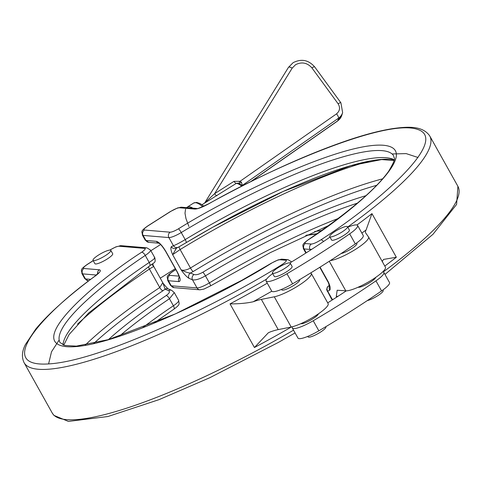 <?xml version="1.0" encoding="UTF-8"?>
<svg xmlns="http://www.w3.org/2000/svg" width="482" height="482" viewBox="0 0 482 482"><rect width="100%" height="100%" fill="white"/><g stroke="black" fill="none" stroke-linecap="round" stroke-linejoin="round"><path stroke-width="0.72" d="M329.272 261.274L345.787 290.821L337.159 290.248L336.291 296.424L336.689 297.135M300.84 323.663A10.194 2 -29.2 0 0 312.884 318.759A10.194 2 -29.2 0 0 318.409 313.842M98.509 255.062A10.194 2 150.8 0 1 110.824 250.375A10.194 2 150.8 0 1 105.347 255.641A10.194 2 150.8 0 1 93.026 260.328A10.194 2 150.8 0 1 98.509 255.062M93.026 260.328L94.9 263.684A10.194 2 -29.2 0 0 107.221 258.997A10.194 2 -29.2 0 0 112.704 253.737L110.824 250.375M281.53 289.387L281.807 289.875A10.194 2 -29.2 0 0 294.128 285.187A10.194 2 -29.2 0 0 299.605 279.928L299.497 279.729M382.66 271.908A19.605 3.844 150.8 0 1 383.877 272.469A19.605 3.844 150.8 0 1 375.948 280.849A226.564 44.392 150.8 0 1 313.234 320.741A19.605 3.844 150.8 0 1 292.351 328.037A19.605 3.844 150.8 0 1 292.514 326.712M292.351 328.037L297.978 338.111A19.605 3.844 -29.2 0 0 318.861 330.815A226.564 44.392 -29.2 0 0 381.581 290.923A19.605 3.844 -29.2 0 0 389.504 282.536L383.877 272.469M358.132 287.224A10.194 2 -29.2 0 0 370.176 282.319A10.194 2 -29.2 0 0 375.701 277.403M266.088 281.042L271.715 291.11A19.605 3.844 -29.2 0 0 292.598 283.814A226.564 44.392 -29.2 0 0 325.067 263.961A226.564 44.392 -29.2 0 0 355.312 243.922A19.605 3.844 -29.2 0 0 363.235 235.541L357.608 225.468A19.605 3.844 150.8 0 1 349.685 233.854A226.564 44.392 150.8 0 1 319.439 253.893A226.564 44.392 150.8 0 1 286.965 273.746A19.605 3.844 150.8 0 1 266.088 281.042A19.605 3.844 150.8 0 1 272.704 273.583M329.983 237.126A187.347 36.71 150.8 0 1 306.287 252.791A187.347 36.71 150.8 0 1 289.953 262.925M341.039 253.592A10.194 2 -29.2 0 0 351.414 248.748A10.194 2 -29.2 0 0 356.897 243.488L356.62 242.994M307.799 336.382L308.07 336.876A10.194 2 -29.2 0 0 320.391 332.188A10.194 2 -29.2 0 0 325.874 326.923L325.76 326.724M367.302 300.587A10.194 2 -29.2 0 0 377.683 295.749A10.194 2 -29.2 0 0 383.16 290.483L382.889 289.995M277.909 267.829A10.194 2 150.8 0 1 290.224 263.142A10.194 2 150.8 0 1 284.748 268.408A10.194 2 150.8 0 1 272.426 273.089A10.194 2 150.8 0 1 277.909 267.829M290.224 263.142L292.104 266.498A10.194 2 150.8 0 1 286.621 271.764A10.194 2 150.8 0 1 274.3 276.451L272.426 273.089M335.195 231.39A10.194 2 150.8 0 1 347.516 226.703A10.194 2 150.8 0 1 342.033 231.969A10.194 2 150.8 0 1 329.718 236.656A10.194 2 150.8 0 1 335.195 231.39M347.516 226.703L349.39 230.059A10.194 2 150.8 0 1 343.913 235.324A10.194 2 150.8 0 1 331.592 240.012L329.718 236.656M291.375 326.983A232.354 45.531 150.8 0 1 254.43 347.516L268.317 332.797L270.125 331.965A39.217 7.682 -29.2 0 1 278.222 329.604L291.188 327.019A23.528 4.609 150.8 0 0 315.282 315.903A23.528 4.609 150.8 0 0 328.134 303.636L311.245 273.421A23.528 4.609 150.8 0 1 298.394 285.693A23.528 4.609 150.8 0 1 274.3 296.804L261.34 299.388L278.222 329.604M271.794 291.224L253.237 301.756C246.736 303.214 239 303.919 230.041 303.877A232.354 45.531 -29.2 0 0 267.275 283.169M253.237 301.756A39.217 7.682 150.8 0 1 261.34 299.388M310.679 272.951A23.528 4.609 150.8 0 1 311.245 273.421M327.694 302.853A187.347 36.71 -29.2 0 0 346.317 290.839M168.2 288.863L168.23 288.881C165.838 287.067 162.289 282.097 162.91 282.922L165.085 289.158A3.922 3.507 -66.9 0 1 168.2 288.863L171.743 290.375L174.291 292.616L169.459 298.726L173.406 305.781A191.179 37.463 -29.2 0 0 142.437 327.862M109.92 250.08L109.956 250.062C113.963 247.634 116.963 246.356 118.952 246.23L144.727 248.393C145.871 248.712 144.865 249.977 141.714 252.194C93.659 282.946 24.805 342.931 66.709 346.685C109.275 350.022 223.094 293.809 271.679 263.1A3.922 0.639 -121.1 0 0 271.529 263.1L241.819 280.307L175.442 313.884L108.552 339.581L76.373 346.13L64.751 345.455L60.045 342.594A191.179 37.463 150.8 0 1 145.263 255.424L149.203 262.479C153.981 259.226 155.692 257.683 154.324 257.852M171.743 290.375A3.922 3.507 113.1 0 0 168.628 290.664L165.085 289.158L162.916 290.785A209.507 41.054 150.8 0 0 93.839 343.407M168.628 290.664C170.176 291.604 169.381 293.219 166.23 295.52A194.421 38.096 -29.2 0 0 108.408 339.623M151.691 264.51L153.481 265.974L162.759 282.675L159.753 287.537A212.749 41.687 -29.2 0 0 85.242 345.076M153.541 266.823C154.156 266.136 152.782 266.883 149.432 269.07L159.753 287.537A3.922 1.398 -123.6 0 0 162.916 290.785M347.793 227.197A19.605 3.844 150.8 0 1 357.608 225.468M382.365 261.726A39.217 7.682 150.8 0 1 382.961 260.196L383.684 259.394L396.343 257.249A232.354 45.531 150.8 0 1 384.787 266.064M345.787 290.821A23.528 4.609 -29.2 0 0 370.001 281.042A23.528 4.609 -29.2 0 0 385.419 267.197A23.528 4.609 -29.2 0 0 385.371 267.112M330.375 260.563A23.528 4.609 -29.2 0 0 354.68 249.881A23.528 4.609 -29.2 0 0 368.537 236.981A23.528 4.609 -29.2 0 0 368.483 236.903L365.718 232.999A39.217 7.682 150.8 0 1 365.633 232.86A39.217 7.682 150.8 0 1 366.079 229.986L371.953 213.61L396.343 257.249M333.213 299.364L332.212 299.28L327.676 291.158L329.796 290.122C330.646 288.935 330.2 286.29 328.459 282.181L328.519 283.036L328.459 282.181L320.048 267.136M329.519 286.38A3.922 3.772 64 0 0 329.796 290.122M329.327 285.549L327.302 287.031L326.657 289.67L331.496 298.948A11.767 2.308 -29.2 0 0 332.212 299.28A3.922 3.693 94.8 0 0 332.55 299.786M327.133 291.146L327.676 291.158A3.922 3.772 -116 0 1 328.736 285.832M178.635 247.031L186.257 242.615A3.922 0.639 58.9 0 0 186.275 242.609A3.922 0.639 58.9 0 0 185.184 239.596L181.244 232.541A191.179 37.463 150.8 0 1 393.812 156.06C393.252 159.114 398.084 155.331 388.625 171.303C375.653 189.348 348.805 212.194 308.082 239.849C300.756 245.398 303.244 244.946 303.353 248.592L305.853 253.068M365.94 195.692A194.421 38.096 -29.2 0 0 202.82 272.246C199.018 274.372 196.084 275.132 194.005 274.523L190.462 273.017C188.378 273.029 185.257 271.962 181.099 269.812C183.485 270.751 186.606 270.155 190.45 268.01L180.129 249.543L172.64 254.677L176.52 248.067M376.797 185.263A209.507 41.054 150.8 0 0 193.143 271.559L190.462 273.017A3.922 3.507 -66.9 0 0 188.938 278.301L192.481 279.807A3.922 3.507 -66.9 0 1 194.005 274.523M347.679 226.998A232.354 45.531 150.8 0 0 429.757 135.972C422.684 125.621 407.971 126.531 393.336 128.525C381.009 130.381 366.224 134.183 348.992 139.919C307.389 153.993 260.617 175.279 208.676 203.778C200.482 207.64 196.596 209.212 197.011 208.507L181.63 207.218L177.623 207.929L170.2 211.646L147.92 225.817C139.184 231.956 142.552 231.595 142.389 235.083A11.767 2.308 -29.2 0 0 143.106 235.415L168.881 237.578L173.424 245.706C175.749 244.922 179.672 242.886 185.184 239.596A191.179 37.463 -29.2 0 1 394.21 159.783M178.322 247.206L176.201 248.242A3.922 3.772 -116 0 1 171.303 246.736L173.424 245.706A3.922 3.772 64 0 0 178.322 247.206L212.809 227.179L283.235 191.426L350.492 165.772L381.624 159.572L394.053 160.554M338.093 218.515A191.179 37.463 -29.2 0 0 209.381 282.892A3.922 0.639 58.9 0 1 210.471 285.91L203.868 289.11L199.879 289.821A3.922 3.693 -85.2 0 1 197.024 287.935L192.481 279.807C195.421 280.391 199.741 279.066 205.44 275.837A191.179 37.463 150.8 0 1 357.355 203.181M171.303 246.736C170.453 247.923 170.899 250.574 172.64 254.677L181.099 269.812C184.004 274.017 186.618 276.849 188.938 278.301M242.91 185.63L237.475 183.13L236.276 183.401L202.006 204.711M216.918 195.722A3.922 1.072 -122.5 0 1 216.882 195.716A3.922 1.072 -122.5 0 1 214.611 193.68L204.272 203.277M239.53 183.624A3.922 0.603 150.1 0 1 241.398 182.208L242.344 185.395M241.398 182.208L240.018 181.31L233.969 181.365L214.611 193.68L292.2 68.107L295.593 64.69C301.78 61.618 307.215 62.684 311.908 67.884L338.135 103.799C340.406 107.637 339.876 110.987 336.55 113.848L240.018 181.31L238.723 183.347M338.165 296.183A11.767 2.308 150.8 0 1 336.291 296.424M192.86 208.158A31.372 8.586 -122.5 0 0 189.113 206.718A31.372 8.586 -122.5 0 0 187.287 207.103L186.612 207.634M202.741 206.7A31.372 8.586 -122.5 0 0 195.481 202.675A31.372 8.586 -122.5 0 0 193.65 203.055L196.584 202.398L200.163 203.579L203.94 206.169M288.417 67.474A3.922 1.338 31.7 0 1 288.465 67.366L293.086 62.702C301.316 58.515 308.51 59.913 314.674 66.89A3.922 0.862 143.9 0 0 311.908 67.884M318.861 330.815L313.234 320.741M286.965 273.746L292.598 283.814M241.795 186.197A25.492 6.971 -122.5 0 0 236.487 183.413A25.492 6.971 -122.5 0 0 236.276 183.401A3.922 1.072 -122.5 0 1 236.246 183.401A3.922 1.072 -122.5 0 1 233.969 181.365M254.43 347.516L230.041 303.877M266.612 279.108A232.354 45.531 150.8 0 1 24.1 362.687L52.243 413.038A232.354 45.531 -29.2 0 0 293.544 330.17M271.679 263.1C275.421 260.931 278.162 259.81 279.915 259.744L285.874 260.244C287.067 260.714 285.591 262.28 281.446 264.943A3.922 0.675 58.8 0 1 282.084 265.449M281.446 264.943C223.871 301.136 102.913 361.036 48.387 363.934C-7.122 367.489 45.332 311.601 95.52 275.837A3.922 2.151 -126.7 0 0 95.05 276.053C68.131 296.165 48.357 313.848 35.722 329.11L25.413 344.558C21.955 351.288 21.515 357.331 24.1 362.687M90.664 279.355L85.453 278.915L82.633 273.878L96.358 275.035M95.52 275.837C100.178 272.24 101.455 270.221 99.352 269.793A3.922 3.693 94.8 0 0 97.605 273.939M99.352 269.793L83.94 268.498C82.759 268.106 84.007 266.685 87.676 264.232L93.231 260.696M274.3 296.804L291.188 327.019M173.918 309.161A3.922 1.494 -123.9 0 0 173.406 305.781A11.767 2.308 150.8 0 0 178.647 300.413C178.81 303.871 181.087 303.901 173.918 309.161L153.445 323.434M83.94 268.498A3.922 3.693 94.8 0 0 82.633 273.878A11.767 2.308 -29.2 0 1 81.916 273.547L84.73 278.584A11.767 2.308 -29.2 0 0 85.453 278.915A3.922 3.693 -85.2 0 0 88.302 280.801L88.718 280.837M144.727 248.393A3.922 3.693 94.8 0 1 146.932 247.844L150.505 250.062A11.767 2.308 -29.2 0 1 145.263 255.424A3.922 1.494 -123.9 0 0 141.714 252.194M146.932 247.844L121.157 245.681A3.922 3.693 94.8 0 0 118.952 246.23M121.157 245.681L115.993 246.832L109.757 250.092A3.922 1.072 57.5 0 1 109.956 250.062M93.189 260.623L87.447 264.281A3.922 1.072 57.5 0 1 87.676 264.232M291.652 261.907L288.079 259.69A3.922 3.693 94.8 0 0 285.874 260.244M288.079 259.69L282.121 259.189A3.922 3.693 94.8 0 0 279.915 259.744M119.283 336.237A191.179 37.463 150.8 0 1 169.459 298.726A3.922 1.494 -123.9 0 0 166.23 295.52M149.667 265.889A3.922 1.494 -123.9 0 0 149.721 265.859A3.922 1.494 -123.9 0 0 149.203 262.479A191.179 37.463 -29.2 0 0 63.009 344.883M77.518 324.145A212.749 41.687 150.8 0 1 149.432 269.07A3.922 1.398 -123.6 0 1 148.57 266.636M375.948 280.849L381.581 290.923M349.685 233.854L355.312 243.922M366.079 229.986L361.862 233.077M306.245 252.815L304.076 248.929L310.028 249.429L310.426 250.14M356.921 225.004A232.354 45.531 -29.2 0 0 371.953 213.61M311.336 244.049L305.377 243.549C304.232 243.229 305.239 241.964 308.396 239.747C356.445 208.995 425.305 149.01 383.395 145.257C340.834 141.919 227.01 198.132 178.43 228.842C174.689 231.011 171.941 232.125 170.188 232.197L144.413 230.035C143.232 229.643 144.48 228.221 148.149 225.769L170.429 211.598C174.436 209.17 177.436 207.893 179.425 207.766L194.836 209.061C197.644 209.043 202.259 207.308 208.694 203.856C269.546 168.989 384.57 118.355 417.267 129.309C451.032 139.617 377.382 203.494 320.994 239.783C316.782 242.44 313.565 243.862 311.336 244.049A3.922 3.693 94.8 0 0 310.028 249.429A11.767 2.308 150.8 0 0 311.902 249.188M303.353 248.592A11.767 2.308 150.8 0 0 304.076 248.929A3.922 3.693 -85.2 0 1 305.377 243.549M383.184 271.999A232.354 45.531 -29.2 0 0 457.9 186.323L429.757 135.972M308.396 239.747A3.922 1.494 -123.9 0 0 308.082 239.849M186.287 242.603A194.421 38.096 150.8 0 1 394.198 159.849M179.021 246.844A3.922 0.741 -121.4 0 0 180.129 249.543A212.749 41.687 150.8 0 1 368.941 161.277M382.72 178.822A212.749 41.687 -29.2 0 0 190.45 268.01A3.922 0.741 58.6 0 0 193.143 271.559M199.879 289.821L174.104 287.658A3.922 3.693 -85.2 0 1 171.249 285.772L197.024 287.935A11.767 2.308 -29.2 0 0 209.381 282.892L205.44 275.837A3.922 0.639 -121.1 0 0 202.82 272.246M320.994 239.783A3.922 1.458 56.2 0 1 323.5 241.536M197.042 208.513L197.011 208.507A3.922 3.693 94.8 0 0 194.836 209.061M181.63 207.218A3.922 3.693 94.8 0 0 179.425 207.766M142.389 235.083L145.203 240.12A11.767 2.308 -29.2 0 0 145.919 240.452L143.106 235.415A3.922 3.693 -85.2 0 1 144.413 230.035M178.43 228.842A3.922 0.639 -121.1 0 1 181.244 232.541A11.767 2.308 -29.2 0 1 168.881 237.578A3.922 3.693 -85.2 0 1 170.188 232.197M179.039 276.132L169.742 275.355A3.922 3.693 94.8 0 0 168.435 280.735L171.249 285.772A11.767 2.308 150.8 0 1 170.526 285.44L174.104 287.658M169.742 275.355C168.561 274.963 169.809 273.541 173.478 271.083A3.922 1.072 57.5 0 0 173.249 271.131C164.513 277.277 167.881 276.909 167.712 280.404A11.767 2.308 150.8 0 0 168.435 280.735L178.955 281.621C180.979 281.181 180.419 277.933 177.274 271.878L166.019 251.737C162.374 245.645 159.18 242.175 156.445 241.337L145.919 240.452A3.922 3.693 -85.2 0 0 148.775 242.338L145.203 240.12M179.322 277.09A3.922 3.693 94.8 0 0 178.955 281.621M177.274 271.878A3.922 0.771 150.8 0 1 177.033 271.77C179.226 276.427 180.033 278.494 179.461 277.969L179.684 277.258M158.933 243.169A3.922 3.693 -85.2 0 1 156.445 241.337M159.295 243.217L158.855 243.127C160.578 244.085 162.886 246.917 165.778 251.628A3.922 0.771 -29.2 0 0 166.019 251.737M173.478 271.083L175.816 269.595M205.007 202.434L288.465 67.366A3.922 1.338 31.7 0 1 292.2 68.107M314.644 231.511L321.614 230.535M317.102 233.692L306.413 235.186M242.47 185.305L338.545 118.162L337.743 120.801A3.922 1.109 55.1 0 1 337.599 121.018L341.834 115.21A11.767 11.014 -163.2 0 1 337.743 120.801L250.345 181.883M341.834 115.21L342.63 112.571A11.767 11.014 -163.2 0 1 338.545 118.162A3.922 1.109 -124.9 0 0 336.55 113.848M342.63 112.571L340.907 102.805A3.922 0.862 143.9 0 0 338.135 103.799M185.564 209.188L184.998 213.201L185.95 218.503L188.92 226.516M175.291 268.649L160.259 278.204M295.08 332.917L278.421 342.401L209.706 377.761L159.084 399.626L107.878 416.526L68.408 421.419L53.9 415.357L52.243 413.038M95.05 276.053L98.581 272.854L98.394 273.463M87.447 264.281C78.711 270.42 82.079 270.059 81.916 273.547M271.529 263.1L278.132 259.894L282.121 259.189M174.291 292.616L178.647 300.413M150.505 250.062L154.867 257.858C155.692 263.323 154.855 261.804 149.721 265.859L88.652 312.969L69.101 334.514L63.745 345.16M152.752 263.762L153.481 265.974M88.302 280.801L84.73 278.584M59.166 340.015L51.514 351.782L48.592 363.922M368.537 236.981L385.419 267.197M160.59 244.537L150.872 250.712M328.254 282.452L319.783 267.299M328.519 283.036L329.574 286.808L329.79 286.037M332.279 299.961L331.496 298.948M384.967 274.427L432.981 234.3L456.605 204.41L457.9 186.323M392.077 153.957L406.187 153.613L417.978 157.481M328.555 225.57L270.366 252.598L210.471 285.91M193.65 203.055L187.287 207.103M167.712 280.404L170.526 285.44M148.775 242.338L158.976 243.193M165.778 251.628L177.033 271.77M173.249 271.131L175.779 269.522M316.728 233.951L305.757 235.487M337.599 121.018L250.911 181.6M340.907 102.805L314.674 66.89"/></g></svg>
